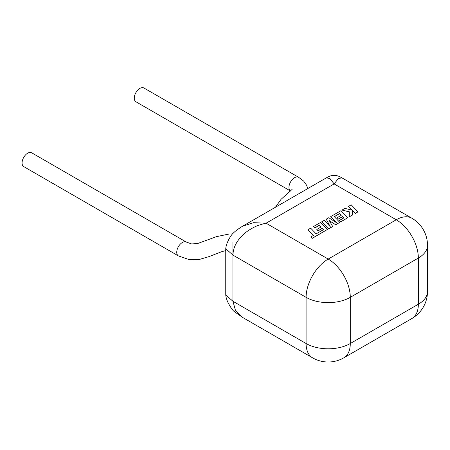 <?xml version="1.0" encoding="UTF-8"?>
<svg xmlns="http://www.w3.org/2000/svg" width="450" height="450" viewBox="0 0 450 450"><rect width="100%" height="100%" fill="white"/><g stroke="black" fill="none" stroke-linecap="round" stroke-linejoin="round"><path stroke-width="0.67" d="M307.974 229.719L313.436 235.423L310.838 236.925L312.142 238.286L327.403 229.477L320.631 222.412L313.453 226.558L314.747 227.903L319.219 225.315L320.906 227.07L316.828 229.427L318.082 230.726L322.161 228.375L323.415 229.691L316.147 233.859L310.68 228.161L307.974 229.719L313.358 235.468M310.838 236.925L312.142 238.416L327.403 229.477M313.453 226.558L314.747 228.026L319.219 225.444L320.827 227.115M316.828 229.427L318.082 230.856L322.161 228.504L323.336 229.736M339.548 213.581L341.235 215.331L337.157 217.688L338.417 218.993L342.495 216.636L343.749 217.952L339.418 220.455L340.712 221.794L347.732 217.744L340.965 210.673L330.728 216.585L336.757 222.874L328.77 217.716L326.239 219.178L330.249 226.676L324.191 220.359L321.772 221.754L328.545 228.949L332.713 226.541L329.293 220.551L335.717 224.809L339.761 222.345L334.282 216.624L339.548 213.581L341.156 215.381M328.545 228.819L332.713 226.412M329.411 220.753L335.717 224.809M335.717 224.679L339.761 222.345M334.361 216.703L339.548 213.711M337.157 217.688L338.417 219.122L342.495 216.765L343.671 217.997M339.418 220.455L340.712 221.923L347.732 217.744M330.728 216.585L336.437 222.666M326.239 219.178L330.098 226.519M321.772 221.754L328.545 228.949M348.469 206.342L352.147 210.178L344.914 208.395L342.022 210.066L349.324 211.809L349.228 216.877L352.356 215.072L352.344 210.398L355.236 213.412L357.941 211.849L351.169 204.784L348.469 206.471L351.99 210.139M357.941 211.849L355.236 213.536L352.344 210.527M342.022 210.066L349.324 211.933M349.228 216.877L352.356 215.072M178.391 255.898A7.971 4.584 119.8 0 1 177.176 249.514A7.971 4.584 119.8 0 1 182.357 242.482A7.971 4.584 119.8 0 1 186.317 242.072A7.971 4.584 119.8 0 0 186.317 242.072L31.652 152.775A7.971 4.584 119.8 0 0 27.686 153.18A7.971 4.584 119.8 0 0 22.5 160.217A7.971 4.584 119.8 0 0 23.715 166.596L178.391 255.898A7.971 4.584 119.8 0 0 178.403 255.904L189.529 259.734L199.564 259.391L208.778 256.691L221.434 251.781L225.759 250.571M290.604 191.07L290.593 191.064A7.971 4.618 -59.8 0 0 290.604 191.07L135.934 101.773A7.971 4.618 -59.8 0 1 134.707 95.383A7.971 4.618 -59.8 0 1 139.933 88.374A7.971 4.618 -59.8 0 1 143.933 87.992L298.609 177.289A7.971 4.618 -59.8 0 1 298.62 177.3L303.688 181.114L306.669 185.344L307.671 188.629M411.874 218.227A31.247 18.039 120 0 0 396.253 219.774L334.142 183.915L329.963 178.571L326.334 177.857L242.651 226.17L253.564 222.688L266.085 223.206L328.196 259.065L396.253 219.774A31.247 18.039 -120 0 1 418.348 258.047L350.291 297.338L350.291 343.519L418.348 304.228L418.348 258.047A31.247 18.039 180 0 0 427.5 245.289A31.247 31.247 0 0 0 411.874 218.227L341.955 177.857L338.321 178.571L334.142 183.915L266.085 223.206C260.584 224.482 256.551 225.849 253.98 227.301C249.643 229.523 246.088 231.941 243.315 234.562C236.593 240.862 233.134 247.708 232.942 255.099L232.942 301.281L235.564 310.719L242.651 317.458L234.877 311.974C233.303 311.169 231.165 308.323 228.459 303.429C226.834 300.353 225.934 297.506 225.759 294.902L232.942 301.281L306.096 343.519L306.096 297.338L232.942 255.099L232.942 242.342M290.593 191.064A7.971 4.618 -59.8 0 1 289.384 184.674A7.971 4.618 -59.8 0 1 294.609 177.677A7.971 4.618 -59.8 0 1 298.609 177.289M232.942 255.099L225.759 248.721L225.759 294.902M427.5 291.471A31.247 31.247 0 0 1 411.874 318.532A31.247 18.039 -120 0 0 418.348 304.228A31.247 18.039 0 0 0 427.5 291.471L427.5 245.289M242.651 317.458L312.57 357.823A31.247 18.039 120 0 1 306.096 343.519A31.247 18.039 0 0 0 350.291 343.519A31.247 18.039 -120 0 1 343.817 357.823L411.874 318.532M350.291 297.338A31.247 18.039 180 0 1 306.096 297.338A31.247 18.039 120 0 1 328.196 259.065A31.247 18.039 -120 0 1 350.291 297.338M275.439 207.242L281.07 199.305L292.101 189.399M312.57 357.823A31.247 31.247 0 0 0 343.817 357.823M341.955 177.857C337.86 175.736 338.715 176.237 336.229 175.494L332.055 175.494C329.586 176.231 330.424 175.736 326.334 177.857M242.651 226.17C238.579 228.662 235.468 230.957 233.314 233.066C231.261 234.596 226.058 243.017 225.759 248.721M186.317 242.072L191.632 243.934L197.843 243.472L216.292 236.7L229.05 234.028L232.464 233.938"/></g></svg>

